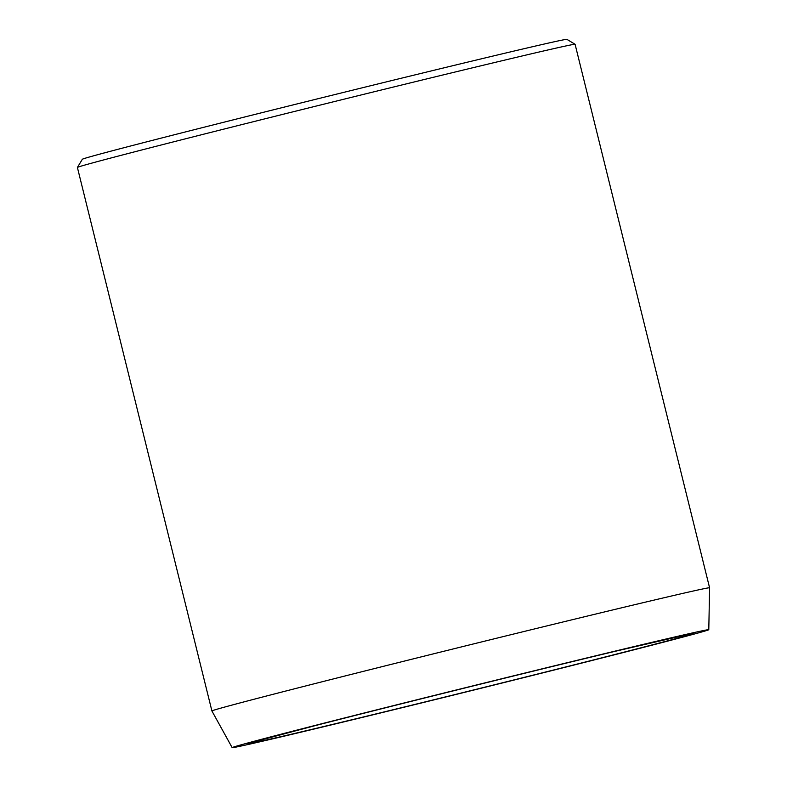 <?xml version="1.0" encoding="UTF-8"?>
<svg xmlns="http://www.w3.org/2000/svg" width="787" height="787" viewBox="0 0 787 787"><rect width="100%" height="100%" fill="white"/><g stroke="black" fill="none" stroke-linecap="round" stroke-linejoin="round"><path stroke-width="1.18" d="M298.253 732.815A245.505 2.145 -13.9 0 1 232.165 747.65A245.505 2.145 -13.9 0 1 469.957 686.589A245.505 2.145 -13.9 0 1 708.792 629.698A245.505 2.145 -13.9 0 1 559.193 668.763A245.505 2.145 -13.9 0 1 298.253 732.815M77.411 167.434L82.34 159.269A249.607 2.174 -13.9 0 1 324.106 97.214A249.607 2.174 -13.9 0 1 566.906 39.35L575.081 44.279A256.346 2.233 -13.9 0 1 575.09 44.298L709.589 587.8A256.346 2.233 -13.9 0 1 709.599 587.8A256.346 2.233 -13.9 0 0 460.218 647.209A256.346 2.233 -13.9 0 0 211.91 710.966L77.401 167.454A256.346 2.233 -13.9 0 1 77.411 167.434A256.346 2.233 -13.9 0 1 325.71 103.707A256.346 2.233 -13.9 0 1 575.081 44.279M316.581 725.26A229.361 1.997 166.1 0 0 408.069 706.087A229.361 1.997 166.1 0 0 686.766 634.656A229.361 1.997 166.1 0 0 316.581 725.26M251.132 742.643L316.797 725.201C395.399 705.024 533.606 670.799 616.024 651.095L689.668 634.115M708.792 629.698L709.599 587.8M232.165 747.65L211.91 710.966"/></g></svg>
